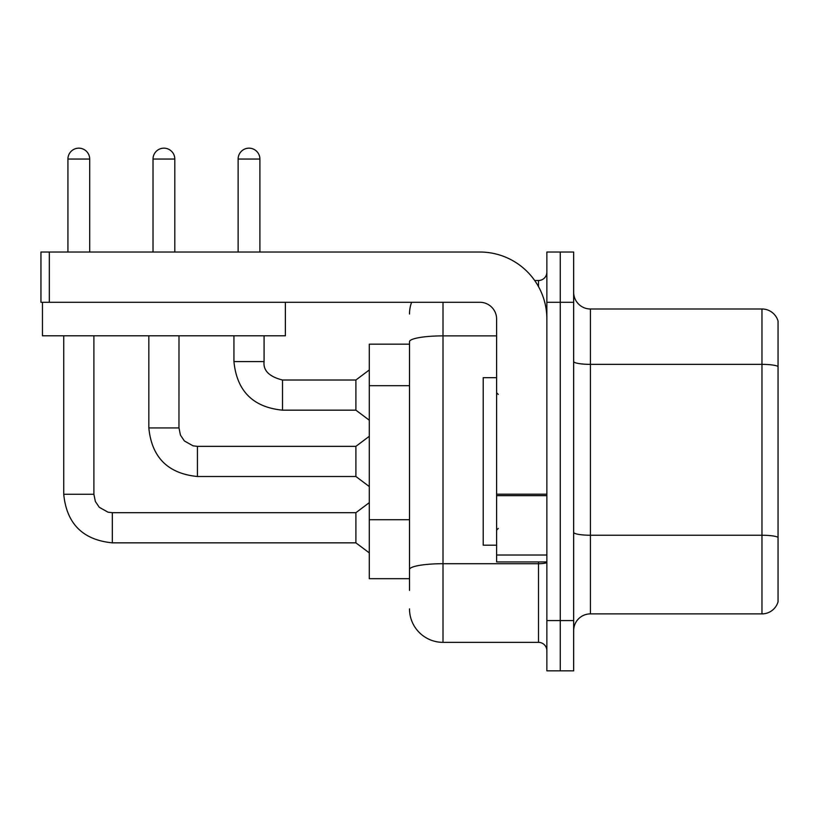 <?xml version="1.0" encoding="UTF-8"?>
<svg xmlns="http://www.w3.org/2000/svg" width="819" height="819" viewBox="0 0 819 819"><rect width="100%" height="100%" fill="white"/><g stroke="black" fill="none" stroke-linecap="round" stroke-linejoin="round"><path stroke-width="1.23" d="M409.5 344.164L369.297 344.164L369.297 578.695L409.5 578.695M573.669 630.63A16.749 16.749 0 0 1 590.427 613.881L761.967 613.881L761.967 308.988L590.427 308.988A16.749 16.749 0 0 1 573.669 292.229A16.749 16.749 0 0 0 590.427 308.988L590.427 613.881M560.268 620.577L560.268 670.833L573.669 670.833L573.669 620.577L560.268 620.577L560.268 670.833L546.867 670.833L546.867 620.577L560.268 620.577L560.268 302.283L560.268 620.577M546.867 620.577L546.867 252.027L560.268 252.027L560.268 302.283L560.268 252.027L573.669 252.027L573.669 620.577M778.05 321.048A16.749 16.749 0 0 0 761.967 308.988A16.749 16.749 0 0 1 778.05 321.048L778.05 601.811A16.749 16.749 0 0 1 761.967 613.881M573.669 361.455A16.749 2.907 0 0 0 590.427 364.363L761.967 364.363A16.749 2.907 180 0 1 778.05 366.451L778.05 322.389M778.05 366.687L778.05 537.325A16.749 2.907 180 0 0 761.967 535.237L590.427 535.237A16.749 2.907 0 0 1 573.669 532.319M409.5 590.427L409.5 341.697A33.507 5.815 180 0 1 443.007 335.882L496.611 335.882M443.007 302.283L443.007 642.352L538.492 642.352L538.492 561.947M534.684 280.507L538.492 280.507A8.374 8.374 0 0 0 546.867 272.133M546.867 650.736A8.374 8.374 0 0 0 538.492 642.352M409.5 314.015A33.507 33.507 0 0 1 411.619 302.283M443.007 642.352A33.507 33.507 0 0 1 409.5 608.855M496.611 377.672L483.21 377.672L483.21 545.198L496.611 545.198M546.867 561.947L496.611 561.947L496.611 494.205L546.867 494.205M546.867 319.041A67.004 67.004 0 0 0 479.862 252.027L49.324 252.027L49.324 302.283L479.862 302.283A16.749 16.749 0 0 1 496.611 319.041L496.611 494.205M49.324 302.283L40.95 302.283L40.95 252.027L49.324 252.027M285.37 302.283L285.37 335.79L42.455 335.79L42.455 302.283M67.926 252.027L67.926 159.05A10.893 10.893 0 0 1 78.808 148.167A10.893 10.893 0 0 1 89.701 159.05L89.701 252.027M63.728 335.79L63.728 494.267L93.888 494.267L95.352 501.453L99.283 507.299L108.006 512.182L112.316 512.694L355.896 512.694L355.896 542.843L112.316 542.843L112.316 512.725M93.888 494.267L93.888 335.79M153.02 252.027L153.02 159.05A10.893 10.893 0 0 1 163.913 148.167A10.893 10.893 0 0 1 174.805 159.05L174.805 252.027M197.42 476.504C167.946 473.597 151.75 457.401 148.833 427.927C151.75 457.401 167.946 473.597 197.42 476.504C167.946 473.597 151.75 457.401 148.833 427.927C151.75 457.401 167.946 473.597 197.42 476.504C167.946 473.597 151.75 457.401 148.833 427.927C151.75 457.401 167.946 473.597 197.42 476.504C167.946 473.597 151.75 457.401 148.833 427.927C151.75 457.401 167.946 473.597 197.42 476.504C167.946 473.597 151.75 457.401 148.833 427.927C151.75 457.401 167.946 473.597 197.42 476.504C167.946 473.597 151.75 457.401 148.833 427.927C151.75 457.401 167.946 473.597 197.42 476.504C167.946 473.597 151.75 457.401 148.833 427.927C151.75 457.401 167.946 473.597 197.42 476.504C167.946 473.597 151.75 457.401 148.833 427.927C151.75 457.401 167.946 473.597 197.42 476.504C167.946 473.597 151.75 457.401 148.833 427.927C151.75 457.401 167.946 473.597 197.42 476.504C167.946 473.597 151.75 457.401 148.833 427.927C151.75 457.401 167.946 473.597 197.42 476.504C167.946 473.597 151.75 457.401 148.833 427.927L178.992 427.927L180.446 435.114L184.388 440.96L193.1 445.843L197.42 446.355L355.896 446.355L355.896 476.504L197.42 476.504L197.42 446.386M238.124 252.027L238.124 159.05A10.893 10.893 0 0 1 249.017 148.167A10.893 10.893 0 0 1 259.899 159.05L259.899 252.027M233.937 335.79L233.937 361.588C236.845 391.062 253.04 407.258 282.514 410.165C253.04 407.258 236.845 391.062 233.937 361.588C236.845 391.062 253.04 407.258 282.514 410.165C253.04 407.258 236.845 391.062 233.937 361.588C236.845 391.062 253.04 407.258 282.514 410.165C253.04 407.258 236.845 391.062 233.937 361.588C236.845 391.062 253.04 407.258 282.514 410.165C253.04 407.258 236.845 391.062 233.937 361.588C236.845 391.062 253.04 407.258 282.514 410.165C253.04 407.258 236.845 391.062 233.937 361.588C236.845 391.062 253.04 407.258 282.514 410.165C253.04 407.258 236.845 391.062 233.937 361.588C236.845 391.062 253.04 407.258 282.514 410.165C253.04 407.258 236.845 391.062 233.937 361.588C236.845 391.062 253.04 407.258 282.514 410.165C253.04 407.258 236.845 391.062 233.937 361.588C236.845 391.062 253.04 407.258 282.514 410.165C253.04 407.258 236.845 391.062 233.937 361.588C236.845 391.062 253.04 407.258 282.514 410.165C253.04 407.258 236.845 391.062 233.937 361.588L264.087 361.588C263.073 370.526 269.216 376.668 282.514 380.016L355.896 380.016L355.896 410.165L282.514 410.165L282.514 380.047M409.5 385.698L369.297 385.698M409.5 519.717L369.297 519.717M573.669 302.283L546.867 302.283M546.867 562.254A8.374 1.454 0 0 1 538.492 563.707L443.007 563.707A33.507 5.815 180 0 0 409.5 569.533M538.492 286.599L538.492 280.507M546.867 495.659L496.611 495.659M496.611 555.026L546.867 555.026M67.926 159.05L89.701 159.05M178.992 335.79L178.962 427.927M153.02 159.05L174.805 159.05M282.514 380.016C269.216 376.668 263.073 370.526 264.087 361.588L264.056 361.588C263.073 370.526 269.216 376.668 282.514 380.016C269.216 376.668 263.073 370.526 264.087 361.588C263.073 370.526 269.216 376.668 282.514 380.016C269.216 376.668 263.073 370.526 264.087 361.588C263.073 370.526 269.216 376.668 282.514 380.016C269.216 376.668 263.073 370.526 264.087 361.588C263.073 370.526 269.216 376.668 282.514 380.016C269.216 376.668 263.073 370.526 264.087 361.588C263.073 370.526 269.216 376.668 282.514 380.016C269.216 376.668 263.073 370.526 264.087 361.588C263.073 370.526 269.216 376.668 282.514 380.016C269.216 376.668 263.073 370.526 264.087 361.588C263.073 370.526 269.216 376.668 282.514 380.016C269.216 376.668 263.073 370.526 264.087 361.588C263.073 370.526 269.216 376.668 282.514 380.016C269.216 376.668 263.073 370.526 264.087 361.588C263.073 370.526 269.216 376.668 282.514 380.016C269.216 376.668 263.073 370.526 264.087 361.588L264.087 335.79M238.124 159.05L259.899 159.05M63.728 494.267C66.646 523.74 82.842 539.936 112.316 542.843C82.842 539.936 66.646 523.74 63.728 494.267C66.646 523.74 82.842 539.936 112.316 542.843C82.842 539.936 66.646 523.74 63.728 494.267C66.646 523.74 82.842 539.936 112.316 542.843C82.842 539.936 66.646 523.74 63.728 494.267C66.646 523.74 82.842 539.936 112.316 542.843C82.842 539.936 66.646 523.74 63.728 494.267C66.646 523.74 82.842 539.936 112.316 542.843C82.842 539.936 66.646 523.74 63.728 494.267C66.646 523.74 82.842 539.936 112.316 542.843C82.842 539.936 66.646 523.74 63.728 494.267C66.646 523.74 82.842 539.936 112.316 542.843C82.842 539.936 66.646 523.74 63.728 494.267C66.646 523.74 82.842 539.936 112.316 542.843C82.842 539.936 66.646 523.74 63.728 494.267C66.646 523.74 82.842 539.936 112.316 542.843C82.842 539.936 66.646 523.74 63.728 494.267C66.646 523.74 82.842 539.936 112.316 542.843C82.842 539.936 66.646 523.74 63.728 494.267C66.646 523.74 82.842 539.936 112.316 542.843M498.29 394.42L496.611 392.751M498.29 528.439L496.611 530.118M355.896 542.843L369.297 552.897M355.896 512.694L369.297 502.641M355.896 476.504L369.297 486.558M148.833 427.927L148.833 335.79M355.896 446.355L369.297 436.302M355.896 410.165L369.297 420.219M355.896 380.016L369.297 369.963"/></g></svg>
